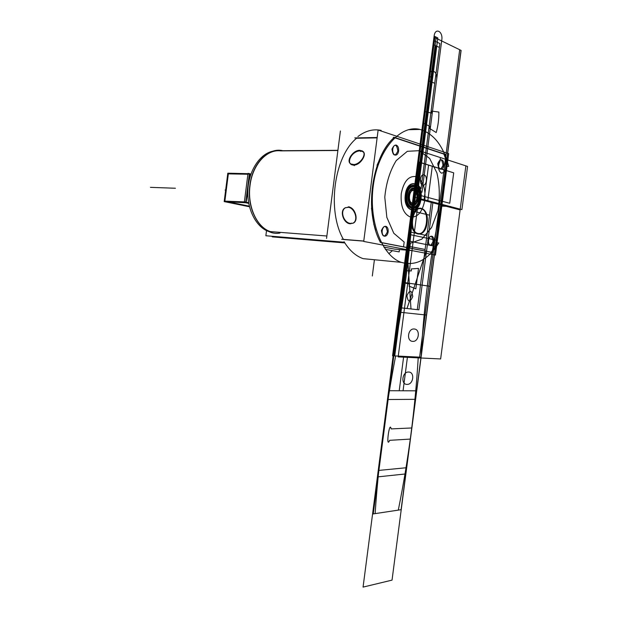 <?xml version="1.0" encoding="UTF-8"?>
<svg xmlns="http://www.w3.org/2000/svg" width="618" height="618" viewBox="0 0 618 618"><rect width="100%" height="100%" fill="white"/><g stroke="black" fill="none" stroke-linecap="round" stroke-linejoin="round"><path stroke-width="0.93" d="M248.645 182.943L249.819 173.712L248.019 173.372L244.303 202.457L248.745 203.376M247.98 173.673L227.81 173.187L224.187 201.592L249.487 206.76M248.011 187.903L246.111 202.766L224.396 201.638M249.324 174.261L245.763 202.117M244.349 202.117L224.867 201.174M224.89 200.958L228.343 173.874L224.89 200.958L228.343 173.874L224.89 200.958L228.343 173.874L247.911 174.237M249.811 173.805L250.923 174.067M246.173 202.271L248.637 202.789M250.746 174.6L249.742 174.361M250.769 174.515L248.374 173.936L227.725 173.82M249.34 206.188L228.39 201.893M224.249 201.113L244.805 201.916L248.629 202.712M378.139 130.019L363.716 241.437L435.435 255.072L448.668 153.65L378.139 130.019M394.67 137.744L443.878 154.098L394.67 137.744L443.878 154.098L394.67 137.744L443.878 154.098L394.67 137.744L443.878 154.098L394.67 137.744L443.878 154.098L446.428 160.912L435.18 247.177L431.148 252.167L435.18 247.177L446.428 160.912L443.878 154.098L446.428 160.912L435.18 247.177L431.148 252.167L435.18 247.177L431.148 252.167L435.18 247.177L431.148 252.167L435.18 247.177L446.428 160.912L443.878 154.098L446.428 160.912L435.18 247.177L446.428 160.912L435.18 247.177L446.428 160.912L443.878 154.098L446.428 160.912L435.18 247.177M431.086 252.237L381.321 242.642M394.114 137.559C371.472 156.779 364.18 213.001 380.456 242.387C364.18 213.001 371.472 156.779 394.114 137.559C371.472 156.779 364.18 213.001 380.456 242.387C364.18 213.001 371.472 156.779 394.114 137.559C371.472 156.779 364.18 213.001 380.456 242.387C364.18 213.001 371.472 156.779 394.114 137.559C371.472 156.779 364.18 213.001 380.456 242.387C364.18 213.001 371.472 156.779 394.114 137.559C374.662 154.423 365.593 199.575 375.682 230.444M381.391 230.576C382.573 237.374 384.574 237.791 387.386 231.827C386.227 225.037 384.226 224.62 381.391 230.576C382.573 237.374 384.574 237.791 387.386 231.827C386.227 225.037 384.226 224.62 381.391 230.576C382.573 237.374 384.574 237.791 387.386 231.827C386.227 225.037 384.226 224.62 381.391 230.576C382.573 237.374 384.574 237.791 387.386 231.827C386.227 225.037 384.226 224.62 381.391 230.576C382.573 237.374 384.574 237.791 387.386 231.827C386.227 225.037 384.226 224.62 381.391 230.576C382.573 237.374 384.574 237.791 387.386 231.827C386.227 225.037 384.226 224.62 381.391 230.576C382.573 237.374 384.574 237.791 387.386 231.827C386.227 225.037 384.226 224.62 381.391 230.576C382.573 237.374 384.574 237.791 387.386 231.827C386.227 225.037 384.226 224.62 381.391 230.576M427.772 240.24C428.768 246.605 430.537 246.976 433.079 241.344C432.106 234.979 430.337 234.608 427.772 240.24C428.768 246.605 430.537 246.976 433.079 241.344C432.106 234.979 430.337 234.608 427.772 240.24C428.768 246.605 430.537 246.976 433.079 241.344C432.106 234.979 430.337 234.608 427.772 240.24C428.768 246.605 430.537 246.976 433.079 241.344C432.106 234.979 430.337 234.608 427.772 240.24C428.768 246.605 430.537 246.976 433.079 241.344C432.106 234.979 430.337 234.608 427.772 240.24C428.768 246.605 430.537 246.976 433.079 241.344C432.106 234.979 430.337 234.608 427.772 240.24C428.768 246.605 430.537 246.976 433.079 241.344C432.106 234.979 430.337 234.608 427.772 240.24C428.768 246.605 430.537 246.976 433.079 241.344C432.106 234.979 430.337 234.608 427.772 240.24M437.753 163.654C438.726 170.22 440.472 170.769 442.99 165.307C442.04 158.749 440.294 158.193 437.753 163.654C438.726 170.22 440.472 170.769 442.99 165.307C442.04 158.749 440.294 158.193 437.753 163.654C438.726 170.22 440.472 170.769 442.99 165.307C442.04 158.749 440.294 158.193 437.753 163.654C438.726 170.22 440.472 170.769 442.99 165.307C442.04 158.749 440.294 158.193 437.753 163.654C438.726 170.22 440.472 170.769 442.99 165.307C442.04 158.749 440.294 158.193 437.753 163.654C438.726 170.22 440.472 170.769 442.99 165.307C442.04 158.749 440.294 158.193 437.753 163.654C438.726 170.22 440.472 170.769 442.99 165.307C442.04 158.749 440.294 158.193 437.753 163.654C438.726 170.22 440.472 170.769 442.99 165.307C442.04 158.749 440.294 158.193 437.753 163.654M391.943 149.162C393.102 156.176 395.072 156.802 397.868 151.031C396.733 144.025 394.763 143.399 391.943 149.162C393.102 156.176 395.072 156.802 397.868 151.031C396.733 144.025 394.763 143.399 391.943 149.162C393.102 156.176 395.072 156.802 397.868 151.031C396.733 144.025 394.763 143.399 391.943 149.162C393.102 156.176 395.072 156.802 397.868 151.031C396.733 144.025 394.763 143.399 391.943 149.162C393.102 156.176 395.072 156.802 397.868 151.031C396.733 144.025 394.763 143.399 391.943 149.162C393.102 156.176 395.072 156.802 397.868 151.031C396.733 144.025 394.763 143.399 391.943 149.162C393.102 156.176 395.072 156.802 397.868 151.031C396.733 144.025 394.763 143.399 391.943 149.162C393.102 156.176 395.072 156.802 397.868 151.031C396.733 144.025 394.763 143.399 391.943 149.162M447.007 166.35L448.745 166.366C443.307 145.84 433.72 133.534 419.985 129.432C433.72 133.534 443.307 145.84 448.745 166.366L447.007 166.35L448.745 166.366C443.307 145.84 433.72 133.534 419.985 129.432C400.387 124.411 378.262 149.355 373.38 184.96C368.266 220.502 381.901 255.937 401.306 262.356C415.605 266.397 428.081 259.931 438.749 242.951L437.034 242.82M381.182 130.413C373.28 128.737 365.516 130.784 357.892 136.555C365.516 130.784 373.28 128.737 381.182 130.413C373.28 128.737 365.516 130.784 357.892 136.555M344.056 241.692C349.417 250.421 355.783 256.076 363.16 258.656C355.783 256.076 349.417 250.421 344.056 241.692C349.417 250.421 355.783 256.076 363.16 258.656L374.863 259.792M388.853 253.689L392.438 250.653M430.244 252.167L431.804 252.299M401.306 262.356C381.901 255.937 368.266 220.502 373.38 184.96C378.262 149.355 400.387 124.411 419.985 129.432C400.387 124.411 378.262 149.355 373.38 184.96C368.266 220.502 381.901 255.937 401.306 262.356C415.605 266.397 428.081 259.931 438.749 242.951C428.081 259.931 415.605 266.397 401.306 262.356L363.16 258.656M393.241 137.575L394.856 137.544M377.019 165.276L383.539 150.8M373.936 224.906L371.472 208.111M340.402 130.985L326.551 238.448M399.452 249.641L399.158 251.897L385.369 249.348M343.423 239.39C326.837 210.947 333.844 156.81 356.571 138.247L377.119 137.868L356.571 138.247C333.844 156.81 326.837 210.947 343.423 239.39C326.837 210.947 333.844 156.81 356.571 138.247C333.844 156.81 326.837 210.947 343.423 239.39M394.724 249.139L411.912 250.599L394.724 249.139L383.863 247.1L394.724 249.139L383.863 247.1L394.724 249.139L411.912 250.599L394.724 249.139L383.863 247.1M273.001 151.171C259.838 153.658 248.567 170.923 247.841 190.545C247.015 210.166 256.81 228.135 269.587 231.789M282.743 150.699C267.602 146.984 251.155 164.851 249.602 188.057M279.073 150.707L280.85 150.444M280.672 150.877C266.806 148.977 252.438 164.689 250.043 185.462C247.146 206.118 256.794 227.262 270.329 231.595L326.86 236.006L270.329 231.595C256.794 227.262 247.146 206.118 250.043 185.462C252.438 164.689 266.806 148.977 280.672 150.877C266.806 148.977 252.438 164.689 250.043 185.462C247.146 206.118 256.794 227.262 270.329 231.595L326.86 236.006L270.329 231.595C256.794 227.262 247.146 206.118 250.043 185.462C252.438 164.689 266.806 148.977 280.672 150.877L337.884 150.498M250.282 182.75C245.006 209.718 261.877 236.764 279.985 233.009M270.398 232.02L268.784 231.039M447.417 159.181L435.705 248.969M341.684 239.251L363.77 241.02M432.785 252.484L380.194 242.333M343.492 239.514L363.755 241.136L343.492 239.514M354.771 137.922L377.173 137.505M445.57 154.407L393.82 137.196M360.186 150.359C353.257 149.571 345.277 161.468 351.063 164.009L353.689 164.504M360.279 150.946C353.172 150.452 345.516 161.63 351.549 164.558L353.782 165.099C360.541 165.338 367.756 153.395 362.557 151.41L360.279 150.946C351.58 150.313 344.767 164.998 353.782 165.099C361.993 165.161 368.822 150.166 360.279 150.946C351.58 150.313 344.767 164.998 353.782 165.099C361.993 165.161 368.822 150.166 360.279 150.946C351.58 150.313 344.767 164.998 353.782 165.099C361.993 165.161 368.822 150.166 360.279 150.946M360.788 151.534L359.815 150.398M352.847 164.496C359.746 165.415 367.864 153.403 362.086 150.862L359.344 150.367M354.299 165.686L353.303 164.558M348.158 207.324L345.261 207.802C339.012 210.553 343.708 224.249 350.707 223.747M349 206.698L347.787 207.262M345.725 207.594C339.297 210.645 343.932 223.477 350.916 223.43C343.932 223.477 339.297 210.645 345.725 207.594C339.297 210.645 343.932 223.477 350.916 223.43C343.932 223.477 339.297 210.645 345.725 207.594M349.873 223.693L352.878 223.206C359.128 220.464 354.323 206.636 347.324 207.285M353.442 222.936C359.004 220.518 355.072 206.991 348.367 206.991C355.821 207.069 359.212 222.665 352.175 223.368C359.212 222.665 355.821 207.069 348.367 206.991C355.821 207.069 359.212 222.665 352.175 223.368M351.542 223.129L350.344 223.708M398.672 150.715C398.201 153.789 397.019 155.249 395.134 155.095C393.241 154.222 392.453 152.136 392.77 148.845M392.685 149.471C393.164 146.404 394.338 144.936 396.215 145.083C398.123 145.956 398.919 148.042 398.595 151.34M443.786 165.021C443.338 167.918 442.279 169.309 440.603 169.193C438.935 168.397 438.247 166.451 438.556 163.361M438.479 163.955C438.927 161.059 439.985 159.668 441.654 159.776C443.338 160.572 444.025 162.519 443.709 165.609M433.867 241.105C433.357 244.218 432.198 245.67 430.398 245.477C428.869 244.674 428.259 242.851 428.575 240M428.498 240.587C429.008 237.482 430.159 236.03 431.959 236.215C433.496 237.011 434.106 238.842 433.79 241.692M388.189 231.572C387.633 234.886 386.335 236.424 384.288 236.161C382.573 235.28 381.878 233.334 382.202 230.321M382.125 230.947C382.681 227.633 383.971 226.095 386.003 226.343C387.733 227.223 388.428 229.17 388.104 232.19M337.907 150.328L280.294 150.722M279.475 150.722L279.019 150.73M344.396 242.256L265.864 235.752L266.52 230.607M344.821 242.928L272.237 236.872L272.314 236.285M392.561 355.813L420.989 357.219L401.09 509.695L435.111 248.915L420.989 357.219L393.28 355.852L420.966 357.219L393.28 355.852L420.966 357.219L435.095 248.915L420.966 357.219L392.561 355.813L413.226 196.848L460.217 209.154L465.872 165.871L447.332 159.83L465.872 165.871L460.217 209.154L413.226 196.848L431.349 201.599L426.922 235.574L408.699 231.673L413.226 196.848L431.349 201.599L426.922 235.574L408.699 231.673L413.226 196.848L431.349 201.599L417.274 309.664L398.826 307.586L413.226 196.848L431.349 201.599L417.274 309.664L398.826 307.586L413.226 196.848L432.948 202.016L418.896 309.842L410.993 308.954L406.845 245.902L413.226 196.848L432.948 202.016L418.896 309.842L410.993 308.954L406.845 245.902L413.226 196.848L431.349 201.599L425.114 249.463L406.845 245.902L413.226 196.848L431.349 201.599L425.114 249.463L406.845 245.902L413.226 196.848L432.948 202.016L426.721 249.78L406.984 308.506L398.826 307.586L413.226 196.848L432.948 202.016L426.721 249.78L406.984 308.506L398.826 307.586L413.226 196.848L431.349 201.599L429.58 215.195L411.418 210.784L413.226 196.848L431.349 201.599L429.58 215.195L411.418 210.784L419.228 150.676L467.563 166.427L461.916 209.602L413.226 196.848L419.228 150.676L467.563 166.427L461.916 209.602L413.226 196.848L419.228 150.676L440.441 157.59L439.946 161.383C437.652 166.644 438.139 170.568 441.391 173.156C445.014 172.685 446.435 169.371 445.648 163.206L446.142 159.444L445.648 163.206C446.435 169.371 445.014 172.685 441.391 173.156C438.139 170.568 437.652 166.644 439.946 161.383L440.441 157.59L419.228 150.676L465.872 165.871L460.217 209.154L413.226 196.848L419.228 150.676L465.872 165.871L460.217 209.154L413.226 196.848L419.228 150.676L413.226 196.848L414.462 187.362L418.68 188.529L417.459 197.961L416.169 191.086L411.92 189.935L408.946 195.728L410.267 202.65L414.524 203.724L417.459 197.961L416.169 191.086L411.92 189.935L408.946 195.728L410.267 202.65L414.524 203.724L417.459 197.961L414.524 203.724L410.267 202.65L408.946 195.728L411.92 189.935L416.169 191.086L417.459 197.961L414.524 203.724L410.267 202.65L408.946 195.728L411.92 189.935L416.169 191.086L417.459 197.961L413.226 196.848L414.462 187.362L418.68 188.529L417.459 197.961L413.226 196.848L414.462 187.362L418.68 188.529L417.459 197.961L413.226 196.848L414.462 187.362L418.68 188.529L417.459 197.961L413.226 196.848L414.462 187.362L418.68 188.529L417.459 197.961L413.226 196.848L414.462 187.362L418.68 188.529L417.459 197.961L413.226 196.848L414.462 187.362L418.68 188.529L417.459 197.961L413.226 196.848L414.462 187.362L418.68 188.529L417.459 197.961L413.226 196.848L414.462 187.362L418.68 188.529L417.459 197.961L413.226 196.848L414.462 187.362L418.68 188.529L417.459 197.961L413.226 196.848L414.462 187.362L418.68 188.529L417.459 197.961L413.226 196.848L414.462 187.362L418.68 188.529L417.459 197.961L413.226 196.848L440.951 204.11L413.226 196.848L440.951 204.11L413.226 196.848L433.983 37.196L460.997 50.367L446.806 159.181L460.997 50.367L433.983 37.196M421.213 208.83C412.121 205.91 408.714 232.121 418.007 233.457C426.999 235.96 430.313 210.529 421.213 208.83C412.121 205.91 408.714 232.121 418.007 233.457C426.999 235.96 430.313 210.529 421.213 208.83M406.899 295.775C408.027 302.48 409.989 302.727 412.77 296.532C411.665 289.834 409.711 289.579 406.899 295.775C408.027 302.48 409.989 302.727 412.77 296.532C411.665 289.834 409.711 289.579 406.899 295.775M417.799 161.692L453.705 172.839L449.734 203.268L413.643 193.65L417.799 161.692L453.705 172.839L449.734 203.268L413.643 193.65L417.799 161.692M424.041 174.94C420.186 173.388 418.765 184.334 422.727 185.037C426.559 186.512 427.965 175.705 424.041 174.94C420.186 173.388 418.765 184.334 422.727 185.037C426.559 186.512 427.965 175.705 424.041 174.94M411.75 219.328C409.216 236.563 425.339 239.83 427.077 222.874C429.726 206.134 413.712 201.955 411.75 219.328C409.216 236.563 425.339 239.83 427.077 222.874C429.726 206.134 413.712 201.955 411.75 219.328M393.141 355.844L413.79 196.995L441.067 204.141L413.79 196.995L441.067 204.141L413.79 196.995L441.067 204.141L432.082 252.353L441.067 204.141L413.79 196.995L441.067 204.141L413.79 196.995L434.531 37.466L461.113 50.421L446.914 159.181L461.113 50.421L434.531 37.466L461.113 50.421L434.531 37.466L461.113 50.421L434.531 37.466L461.113 50.421L434.531 37.466L461.113 50.421L434.531 37.466L461.113 50.421L434.531 37.466L413.79 196.995L441.067 204.141L413.79 196.995L441.067 204.141L413.79 196.995L441.067 204.141L413.79 196.995L441.067 204.141L413.79 196.995L441.067 204.141L413.79 196.995L441.067 204.141L413.79 196.995L423.4 123.136L430.097 126.551L429.587 128.42L436.192 132.553C438.054 126.087 438.942 119.251 438.857 112.059L431.843 111.116L431.843 113.171L424.906 111.503L434.531 37.466L424.906 111.503L431.843 113.171L431.843 111.116L438.857 112.059C438.942 119.251 438.054 126.087 436.192 132.553L429.587 128.42L430.097 126.551L423.4 123.136L413.79 196.995L441.067 204.141L413.79 196.995L441.067 204.141L413.79 196.995L441.067 204.141L413.79 196.995L441.067 204.141L413.79 196.995L441.067 204.141L413.79 196.995L424.087 199.691L428.583 165.122L445.47 170.367L428.583 165.122L424.087 199.691L413.79 196.995L441.067 204.141L413.79 196.995L441.067 204.141L413.79 196.995L434.531 37.466L413.79 196.995L434.531 37.466L413.79 196.995L441.067 204.141L413.79 196.995L434.531 37.466L413.79 196.995L441.067 204.141L413.79 196.995L434.531 37.466L413.79 196.995L441.067 204.141L413.79 196.995L393.141 355.844L421.105 357.219L393.141 355.844L421.105 357.219L393.141 355.844L413.79 196.995L393.141 355.844C403.454 303.538 410.337 250.591 413.79 196.995C410.337 250.591 403.454 303.538 393.141 355.844L413.79 196.995L393.141 355.844L418.255 357.08C415.265 408.004 408.614 459.012 398.301 510.113L372.577 514.014L393.141 355.844L418.255 357.08C415.265 408.004 408.614 459.012 398.301 510.113L372.577 514.014L402.704 282.295L430.344 286.343L401.221 509.672L372.577 514.014L402.704 282.295L430.344 286.343L401.221 509.672L372.577 514.014L413.79 196.995L393.141 355.844L421.105 357.219L393.141 355.844L421.105 357.219L393.141 355.844L413.79 196.995L393.141 355.844L421.105 357.219L393.141 355.844L421.105 357.219L393.141 355.844L413.79 196.995L393.141 355.844L421.105 357.219L401.221 509.672L375.134 513.628C378.401 463.925 385.895 406.227 395.636 355.968L421.105 357.219L401.221 509.672L375.134 513.628C378.401 463.925 385.895 406.227 395.636 355.968L421.105 357.219L393.141 355.844L421.105 357.219L393.141 355.844L413.79 196.995L393.141 355.844L421.105 357.219L411.882 427.965L391.14 428.907C389.502 419.661 385.57 449.873 389.649 440.325L410.429 439.081L392.036 580.124L363.067 587.1L402.704 282.295L409.579 284.241L409.062 286.157L415.844 288.822L418.502 268.413L411.31 268.923L411.31 270.923L404.211 270.715L411.31 270.923L411.31 268.923L418.502 268.413L415.844 288.822L409.062 286.157L409.579 284.241L402.704 282.295L363.067 587.1L392.036 580.124L401.221 509.672L373.249 513.906L414.439 197.165L393.805 355.875L421.105 357.219L411.882 427.965L391.14 428.907C389.502 419.661 385.57 449.873 389.649 440.325L410.429 439.081L401.221 509.672L373.249 513.906L393.805 355.875L421.105 357.219L393.141 355.844L421.105 357.219L393.141 355.844L413.79 196.995L393.141 355.844L413.79 196.995L393.141 355.844L413.79 196.995L393.141 355.844L413.79 196.995L393.141 355.844L413.79 196.995L393.141 355.844L421.105 357.219L393.805 355.875L414.439 197.165L393.805 355.875L421.105 357.219L393.805 355.875L421.105 357.219L401.221 509.672L373.249 513.906L393.805 355.875L421.105 357.219L401.221 509.672L373.249 513.906L393.805 355.875L421.105 357.219L401.221 509.672L372.577 514.014L393.141 355.844L421.105 357.219L401.221 509.672L372.577 514.014L413.79 196.995L393.141 355.844L421.105 357.219L393.141 355.844L421.105 357.219L401.221 509.672L372.577 514.014L393.141 355.844L421.105 357.219L401.221 509.672L372.577 514.014L393.141 355.844L421.105 357.219L401.221 509.672L372.577 514.014L393.141 355.844L421.105 357.219L401.221 509.672L372.577 514.014L393.141 355.844L421.105 357.219L401.221 509.672L372.577 514.014L393.141 355.844L421.105 357.219L401.221 509.672L372.577 514.014L393.141 355.844L421.105 357.219L401.221 509.672L372.577 514.014L393.141 355.844L421.105 357.219L401.221 509.672L372.577 514.014L393.141 355.844L421.105 357.219L407.509 356.555L403.06 390.769L389.27 390.715L418.989 162.148L432.291 166.273L427.81 200.672L432.291 166.273L418.989 162.148L389.27 390.715L403.06 390.769L407.509 356.555L421.105 357.219L393.141 355.844L421.105 357.219L393.141 355.844L421.105 357.219L393.156 355.844L434.554 37.474L393.156 355.844L421.09 357.219L393.141 355.844L421.105 357.219L401.221 509.672L421.105 357.219L393.141 355.844M435.226 248.923L421.105 357.219C422.751 323.314 426.405 288.382 432.075 252.422C426.405 288.382 422.751 323.314 421.105 357.219L435.226 248.923L416.725 390.823L399.22 390.754L403.693 356.362L399.22 390.754L416.725 390.823L435.226 248.923M420.974 198.88C419.22 216.061 402.751 212.229 405.315 194.778C407.308 177.173 423.654 181.939 420.974 198.88C419.22 216.061 402.751 212.229 405.315 194.778C407.308 177.173 423.654 181.939 420.974 198.88M408.119 195.512C406.443 206.76 417.096 209.347 418.262 198.169C419.985 187.138 409.379 184.156 408.119 195.512C406.443 206.76 417.096 209.347 418.262 198.169C419.985 187.138 409.379 184.156 408.119 195.512M393.28 355.852L413.936 197.034L440.935 204.11L413.936 197.034L393.28 355.852M401.09 509.695L372.724 513.991L401.09 509.695M419.537 198.502C418.092 212.499 404.713 209.317 406.806 195.164C408.405 180.889 421.715 184.689 419.537 198.502C418.092 212.499 404.713 209.317 406.806 195.164C408.405 180.889 421.715 184.689 419.537 198.502M412.09 205.57C418.525 207.594 420.881 189.502 414.361 188.127C407.88 185.894 405.478 204.373 412.09 205.57C418.525 207.594 420.881 189.502 414.361 188.127C407.88 185.894 405.478 204.373 412.09 205.57M460.109 209.919L440.634 358.95L398.162 356.903L418.687 199.12L460.109 209.919L440.634 358.95L398.162 356.903L418.687 199.12L460.109 209.919L440.634 358.95L398.162 356.903L418.687 199.12L460.109 209.919L440.634 358.95L398.162 356.903L418.687 199.12L460.109 209.919M150.437 187.347L175.442 188.251L150.437 187.347M401.244 193.712C403.678 181.491 408.552 175.775 415.86 176.563C422.72 179.9 425.709 187.679 424.836 199.892C422.581 211.735 417.83 217.482 410.591 217.127C403.562 214.16 400.449 206.358 401.244 193.712C403.678 181.491 408.552 175.775 415.86 176.563C422.72 179.9 425.709 187.679 424.836 199.892C422.581 211.735 417.83 217.482 410.591 217.127C403.562 214.16 400.449 206.358 401.244 193.712M411.58 209.51C420.904 212.376 424.303 186.234 414.871 184.179C405.439 180.865 401.939 207.833 411.58 209.51C420.904 212.376 424.303 186.234 414.871 184.179C405.439 180.865 401.939 207.833 411.58 209.51M450.777 206.52L441.824 206.126M435.551 246.412L408.089 240.865L408.931 234.376L436.37 240.163L408.931 234.376L408.089 240.865L435.551 246.412M415.613 399.321L387.463 399.522L398.826 312.113L426.598 315.072L415.613 399.321L387.463 399.522L398.826 312.113L426.598 315.072L415.613 399.321M407.046 384.388C413.419 384.736 415.087 371.959 408.652 372.044C402.225 371.557 400.526 384.605 407.046 384.388C413.419 384.736 415.087 371.959 408.652 372.044C402.225 371.557 400.526 384.605 407.046 384.388M412.654 341.368C418.981 342.078 420.649 329.286 414.261 329C407.872 328.15 406.173 341.213 412.654 341.368C418.981 342.078 420.649 329.286 414.261 329C407.872 328.15 406.173 341.213 412.654 341.368M378.231 470.468L406.698 467.702L405.887 473.913L377.397 476.918L378.231 470.468L406.698 467.702L405.887 473.913L377.397 476.918L378.231 470.468M404.172 242.047L403.546 246.845L404.172 242.047L393.797 233.264L386.837 217.343L384.79 197.227C386.15 182.967 389.966 170.746 396.238 160.564L407.339 151.302L419.228 150.676L429.68 158.447L436.903 172.901C439.699 185.037 440.031 197.606 437.892 210.607L431.603 227.494L421.885 239.112L410.344 243.276L421.885 239.112L431.603 227.494L437.892 210.607C440.031 197.606 439.699 185.037 436.903 172.901L429.68 158.447L419.228 150.676L407.339 151.302L396.238 160.564C389.966 170.746 386.15 182.967 384.79 197.227L386.837 217.343L393.797 233.264L404.172 242.047M443.878 154.098L446.428 160.912L443.878 154.098M409.726 248.034L410.344 243.276L409.726 248.034M418.031 198.108C416.918 208.768 406.76 206.296 408.359 195.574C409.564 184.751 419.676 187.586 418.031 198.108C416.918 208.768 406.76 206.296 408.359 195.574C409.564 184.751 419.676 187.586 418.031 198.108C416.918 208.768 406.76 206.296 408.359 195.574C409.564 184.751 419.676 187.586 418.031 198.108C416.918 208.768 406.76 206.296 408.359 195.574C409.564 184.751 419.676 187.586 418.031 198.108M417.753 184.45L431.109 81.769L434.724 83.306L421.012 188.699L417.753 184.45L431.109 81.769L434.724 83.306L421.012 188.699L417.753 184.45L435.798 45.717L433.048 44.411L433.558 40.494L439.892 43.554L421.012 188.699L417.753 184.45L435.798 45.717L433.048 44.411L433.558 40.494L439.892 43.554L421.012 188.699L417.753 184.45M414.516 186.906L428.344 80.595L429.804 76.601L415.443 187.038L414.516 186.906L428.344 80.595L429.804 76.601L415.443 187.038L414.516 186.906L428.344 80.595L431.982 82.148L418.641 184.697L414.516 186.906L428.344 80.595L431.982 82.148L418.641 184.697L414.516 186.906L433.558 40.494L435.01 36.539L415.443 187.038L414.516 186.906L433.558 40.494L435.01 36.539L415.443 187.038L414.516 186.906L433.558 40.494L439.892 43.554L439.39 47.431L436.663 46.134L418.641 184.697L414.516 186.906L433.558 40.494L439.892 43.554L439.39 47.431L436.663 46.134L418.641 184.697L414.516 186.906M428.907 76.215L432.646 77.829L417.915 191.124L414.531 186.791L428.907 76.215L432.646 77.829L417.915 191.124L414.531 186.791L428.907 76.215C429.896 67.308 437.977 70.923 436.632 79.552L421.97 192.221L414.106 190.089L428.907 76.215C429.896 67.308 437.977 70.923 436.632 79.552L421.97 192.221L414.106 190.089L428.907 76.215L432.646 77.829L418.34 187.841L414.106 190.089L428.907 76.215L432.646 77.829L418.34 187.841L414.106 190.089L428.907 76.215L429.24 80.981L415.427 187.161L414.531 186.791L428.907 76.215L429.24 80.981L415.427 187.161L414.531 186.791L428.907 76.215M414.531 186.791L434.122 36.107L437.838 37.922L417.915 191.124L414.531 186.791L434.122 36.107L437.838 37.922L417.915 191.124L414.531 186.791L434.122 36.107C435.111 27.184 443.137 31.24 441.8 39.861L421.97 192.221L414.106 190.089L434.122 36.107C435.111 27.184 443.137 31.24 441.8 39.861L421.97 192.221L414.106 190.089L434.122 36.107L437.838 37.922L418.34 187.841L414.106 190.089L434.122 36.107L437.838 37.922L418.34 187.841L414.106 190.089L434.122 36.107L434.446 40.919L415.427 187.161L414.531 186.791L434.122 36.107L434.446 40.919L415.427 187.161L414.531 186.791M374.415 259.745L372.306 276.007M406.273 195.025C408.011 179.552 422.411 183.693 420.055 198.641C418.494 213.782 404.01 210.359 406.273 195.025C408.011 179.552 422.411 183.693 420.055 198.641C418.494 213.782 404.01 210.359 406.273 195.025C407.996 179.49 422.442 183.654 420.078 198.641C418.517 213.836 403.979 210.406 406.25 195.025C407.996 179.49 422.442 183.654 420.078 198.641C418.517 213.836 403.979 210.406 406.25 195.025M408.598 195.636C407.077 205.825 416.741 208.189 417.799 198.046C419.359 188.034 409.742 185.346 408.598 195.636C407.077 205.825 416.741 208.189 417.799 198.046C419.359 188.034 409.742 185.346 408.598 195.636C407.077 205.825 416.741 208.189 417.799 198.046C419.359 188.034 409.742 185.346 408.598 195.636C407.077 205.825 416.741 208.189 417.799 198.046C419.359 188.034 409.742 185.346 408.598 195.636C409.742 185.346 419.359 188.034 417.799 198.046C416.741 208.189 407.077 205.825 408.598 195.636C409.742 185.346 419.359 188.034 417.799 198.046C416.741 208.189 407.077 205.825 408.598 195.636M407.146 195.257C408.66 181.731 421.267 185.323 419.205 198.417C417.838 211.688 405.161 208.652 407.146 195.257C408.66 181.731 421.267 185.323 419.205 198.417C417.838 211.688 405.161 208.652 407.146 195.257M415.358 197.405L439.607 203.755L419.607 357.15L394.748 355.922L415.358 197.405L439.607 203.755L419.607 357.15L394.748 355.922L436.061 38.208L459.692 49.734L439.607 203.755L415.358 197.405L436.061 38.208L459.692 49.734L439.607 203.755L415.358 197.405M412.376 203.361C407.447 202.457 409.232 188.683 414.075 190.329C418.95 191.341 417.189 204.898 412.376 203.361C407.447 202.457 409.232 188.683 414.075 190.329C418.95 191.341 417.189 204.898 412.376 203.361M225.655 190.066L225.091 190.043L225.655 190.066M409.417 195.852C408.158 204.234 416.115 206.203 416.995 197.837C418.278 189.571 410.352 187.385 409.417 195.852C408.158 204.234 416.115 206.203 416.995 197.837C418.278 189.571 410.352 187.385 409.417 195.852M419.985 129.432L408.251 129.726M363.106 152.051L362.125 150.908"/></g></svg>
